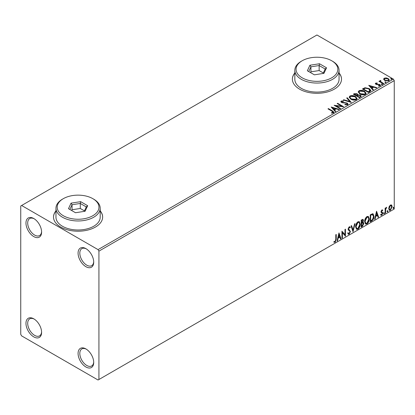 <?xml version="1.0" encoding="UTF-8"?>
<svg xmlns="http://www.w3.org/2000/svg" width="415" height="415" viewBox="0 0 415 415"><rect width="100%" height="100%" fill="white"/><g stroke="black" fill="none" stroke-linecap="round" stroke-linejoin="round"><path stroke-width="0.62" d="M85.895 248.621L85.895 248.621A11.055 6.381 -120 0 0 78.077 253.134A11.055 6.381 -120 0 0 85.895 266.674A11.055 6.381 -120 0 0 93.712 262.161A11.055 6.381 -120 0 0 85.895 248.621M93.702 261.637A9.825 5.675 60 0 1 91.679 265.657A9.825 5.675 60 0 1 86.766 265.169A9.825 5.675 60 0 1 80.344 256.512A9.825 5.675 60 0 1 81.848 248.637A9.825 5.675 60 0 1 86.341 248.896M33.781 218.534L33.781 218.534A11.055 6.381 -120 0 0 25.963 223.047A11.055 6.381 -120 0 0 33.781 236.586A11.055 6.381 -120 0 0 41.599 232.073A11.055 6.381 -120 0 0 33.781 218.534M41.583 231.549A9.825 5.675 60 0 1 39.56 235.57A9.825 5.675 60 0 1 34.647 235.082A9.825 5.675 60 0 1 28.225 226.419A9.825 5.675 60 0 1 29.735 218.544A9.825 5.675 60 0 1 34.227 218.804M33.781 318.829L33.781 318.829A11.055 6.381 -120 0 0 25.963 323.342A11.055 6.381 -120 0 0 33.781 336.881A11.055 6.381 -120 0 0 41.599 332.368A11.055 6.381 -120 0 0 33.781 318.829M41.583 331.844A9.825 5.675 60 0 1 39.56 335.865A9.825 5.675 60 0 1 34.647 335.377A9.825 5.675 60 0 1 28.225 326.719A9.825 5.675 60 0 1 29.735 318.845A9.825 5.675 60 0 1 34.227 319.104M85.895 348.922L85.895 348.922A11.055 6.381 -120 0 0 78.077 353.435A11.055 6.381 -120 0 0 85.895 366.974A11.055 6.381 -120 0 0 93.712 362.461A11.055 6.381 -120 0 0 85.895 348.922M93.702 361.937A9.825 5.675 60 0 1 91.679 365.957A9.825 5.675 60 0 1 86.766 365.47A9.825 5.675 60 0 1 80.344 356.807A9.825 5.675 60 0 1 81.848 348.932A9.825 5.675 60 0 1 86.341 349.191M55.968 210.846A24.568 14.183 0 0 0 53.509 217.029A24.568 14.183 0 0 0 60.704 227.057A24.568 14.183 0 0 0 87.482 230.133A24.568 14.183 0 0 0 102.645 217.029A24.568 14.183 0 0 0 100.191 210.846M55.968 211.043A24.568 14.183 0 0 0 53.509 217.128M294.832 72.936A24.568 14.183 0 0 0 292.378 79.12A24.568 14.183 0 0 0 299.573 89.147A24.568 14.183 0 0 0 326.346 92.223A24.568 14.183 0 0 0 341.514 79.12A24.568 14.183 0 0 0 339.055 72.936M294.832 73.139A24.568 14.183 0 0 0 292.378 79.218M20.75 205.996L20.75 334.376L21.616 335.88L98.054 380.01L98.926 379.512L98.926 251.127L98.054 249.623L21.616 205.492L20.75 205.996M383.647 79.364L384.171 78.212L386.163 77.906L388.196 78.559L389.363 80.033L388.772 80.868L384.767 80.536L383.59 79.052M380.622 80.894L380.913 81.828L383.859 83.612L383.393 83.882L378.947 81.319L379.419 81.05L380.073 81.423L380.15 80.531L380.659 80.417L380.908 80.816L380.519 81.376M379.896 80.935L380.15 80.531L380.15 80.935L380.659 80.816L380.659 80.417M375.632 83.145L377.162 82.99L377.271 83.368L376.203 83.441L376.353 84.048L376.867 84.219L379.85 84.536L380.493 85.36L380.145 85.848L378.584 86.055L378.439 85.661L379.746 85.277L379.746 85.682L379.549 85.962L379.403 84.821L375.907 84.333L375.31 83.597L375.632 83.145L375.632 83.545L376.426 83.363M376.203 83.441L376.353 84.447L376.867 84.619L376.867 84.219M369.915 91.663L368.504 92.478L362.425 88.971L365.008 87.726L369.283 88.608L370.906 90.496L369.915 91.663M359.463 97.701L353.383 94.189L354.239 93.691L357.149 93.754L357.87 94.828L360.386 95.175L361.237 96.254L359.463 97.701M357.891 94.672L357.87 95.232L360.386 95.575L360.386 95.175M351.277 102.427L343.247 100.041L343.755 99.745L349.85 101.556L346.712 98.039L347.225 97.743L351.277 102.427M340.674 108.548L340.207 108.818L334.127 105.306L341.701 106.167L337.167 103.553L337.634 103.278L343.713 106.79L336.15 105.934L340.674 108.548M331.481 113.088L332.934 112.875L332.934 112.475L332.016 111.194L327.969 108.86L328.436 108.59L332.545 110.961L333.976 112.273L333.561 112.833L331.71 113.093L331.481 112.683L333.069 112.361M98.054 249.623L393.384 79.12L316.946 34.99L21.616 205.492M331.165 107.018L339.273 109.358L338.764 109.648L336.192 108.886L334.48 109.871L335.808 111.355L335.294 111.651L331.165 107.018M341.836 101.395L341.991 102.194L347.215 103.05L348.019 104.108L347.578 104.741L344.881 104.762L344.953 104.367L346.919 104.404L347.231 103.947L346.738 103.314L341.55 102.479L340.834 101.602L341.218 101.032L343.418 100.949L343.428 101.374L341.836 101.395L341.675 101.924M350.836 99.201L349.165 97.136L349.923 96.005C351.904 95.294 353.762 95.455 355.484 96.482L357.123 98.552L356.35 99.678C354.384 100.373 352.543 100.212 350.836 99.201M359.878 93.982L358.212 91.917L358.965 90.786C360.946 90.076 362.803 90.231 364.526 91.264L366.165 93.334L365.392 94.454C363.426 95.149 361.589 94.994 359.878 93.982M368.738 85.324L376.846 87.664L376.338 87.959L373.759 87.192L372.053 88.177L373.376 89.666L372.867 89.956L368.738 85.324M381.484 84.489L381.364 83.975L382.262 84.043L382.381 84.556L381.484 84.489L381.364 83.975L381.364 84.375L382.262 84.442L382.262 84.043L382.381 84.556M385.068 82.419L384.954 81.905L385.846 81.973L385.966 82.486L385.068 82.419L384.954 81.905L384.954 82.305L385.846 82.372L385.846 81.973L385.966 82.486M390.914 79.047L390.8 78.528L391.693 78.596L391.812 79.115L390.914 79.047L390.8 78.528L390.8 78.928L391.693 78.995L391.693 78.596L391.812 79.115M389.171 206.566L390.432 204.984L391.693 205.103L392.144 206.665L390.432 210.296L389.41 210.395L388.715 208.646L389.171 206.566M391.444 204.901L392.144 206.665M385.13 213.269L385.13 208.138L385.597 207.868L385.597 208.621L386.764 207.277L385.67 209.471L385.597 212.999L385.13 213.269M381.888 209.917L382.791 210.125L382.516 210.727L381.919 210.53L381.468 211.484L382.635 212.522L382.791 213.227L381.805 215.276L380.84 215.136L381.11 214.508L381.753 214.68L382.324 213.523L381.146 212.48L380.996 211.78L381.888 209.917M382.537 209.923L382.791 210.125L382.443 209.928L382.194 210.472M382.516 210.727L381.572 210.332L381.12 211.282L381.468 211.484M381.12 211.282L382.635 212.522L382.288 212.319L382.791 213.227M381.11 214.508L381.753 214.68M382.215 213.097L381.146 212.48M371.653 221.05L370.242 221.864L370.242 214.846L372.608 213.73L373.132 213.855L373.982 216.282C374.05 218.269 373.277 219.857 371.653 221.05L371.306 220.847L370.242 221.465M361.2 227.083L361.2 220.064L363.037 219.369L363.457 220.5L362.892 222.321L363.405 222.409L363.851 223.561L362.414 226.383L361.2 227.083M353.015 231.809L351.064 225.916L351.572 225.62L353.051 230.092L354.529 223.913L355.043 223.618L353.015 231.809M342.411 237.93L341.944 238.2L341.944 231.181L344.984 234.662L344.984 229.422L345.451 229.153L345.451 236.177L342.411 232.706L342.411 237.93L341.944 237.8M335.787 239.408L335.787 234.734L336.254 234.465L336.254 239.206L335.144 242.308L333.992 242.163L334.231 241.483L335.138 241.592L335.787 239.408M98.926 379.512L394.25 209.004L394.25 80.624L98.926 251.127M338.982 232.888L341.011 238.739L340.502 239.035L339.875 237.147L338.168 238.132L337.54 240.742L337.032 241.037L338.982 232.888M349.155 234.216L348.367 234.273L347.791 233.469L348.169 232.898L349.124 233.515L349.975 231.835L349.819 231.233L348.341 230.014L348.102 229.085L349.191 226.818L349.881 226.777L350.364 227.327L349.995 227.97L349.181 227.539L348.569 228.784L350.442 231.575L349.155 234.216L348.206 234.143M348.47 233.391L349.124 233.515M349.648 227.768L348.833 227.342L349.606 227.508L348.833 227.342L348.221 228.582L348.569 228.784M355.588 226.844C355.551 224.863 356.319 223.177 357.896 221.792L359.302 221.667L360.262 224.11C360.293 226.097 359.514 227.778 357.932 229.153L356.547 229.262L355.588 226.844M364.629 221.626C364.593 219.644 365.366 217.958 366.938 216.568L368.349 216.443L369.303 218.892C369.334 220.879 368.556 222.559 366.974 223.929L365.589 224.043L364.629 221.626M376.555 211.199L378.584 217.05L378.07 217.341L377.448 215.452L375.741 216.438L375.113 219.047L374.605 219.343L376.555 211.199M383.647 213.626L384.036 212.817L384.43 213.18L384.036 213.99L383.668 213.798M384.036 212.817L384.43 213.18L384.083 212.978L383.693 213.787M387.237 211.557L387.626 210.747L388.015 211.105L387.626 211.92L386.889 211.36M387.626 210.747L388.015 211.105L387.667 210.908L387.278 211.717M393.083 208.185L393.472 207.37L393.861 207.733L393.472 208.543L393.098 208.356M393.472 207.37L393.861 207.733L393.513 207.531L393.124 208.34M393.384 79.12L394.25 80.624M341.514 79.218A24.568 14.183 0 0 0 339.055 73.139M102.645 217.128A24.568 14.183 0 0 0 100.191 211.043M335.906 234.667L335.906 239.004L334.796 242.106L335.144 242.308M334.796 242.106L333.644 241.961M338.905 233.22L341.011 238.739M340.663 238.542L340.388 238.698M338.168 238.132L337.82 237.93L339.527 236.944L339.875 237.147M337.82 237.93L337.193 240.539L337.54 240.742M339.019 234.563L338.671 234.361L338.018 237.095L338.365 237.297L339.678 236.54L339.019 234.563L338.365 237.297M341.944 231.222L344.984 234.662M345.104 229.355L345.104 235.948M345.15 236L345.451 236.177M342.064 237.728L342.064 232.509L342.411 232.706M347.822 232.696L348.776 233.313M349.695 226.704L350.364 227.327M350.016 227.13L349.736 227.617M348.221 228.582L348.854 229.526M348.507 229.329L349.43 229.894M349.082 229.692L350.442 231.575M350.094 231.373L348.808 234.013M351.339 225.755L353.051 230.092M354.581 223.882L352.823 231.233M359.125 221.584L360.262 224.11M359.914 223.913C359.945 225.9 359.167 227.581 357.585 228.95L357.932 229.153M357.585 228.95L356.381 229.147M358.866 222.357L357.569 222.3L355.707 226.372L356.656 228.4M359.795 224.38L359.037 222.43L357.917 222.497L356.054 226.574L356.822 228.52L357.917 228.442L359.795 224.38M357.569 222.3L357.917 222.497M355.707 226.372L356.054 226.574M362.845 219.307L363.457 220.5M363.109 220.298L362.85 221.558M362.544 222.124L362.892 222.321M363.208 222.336L363.851 223.561M363.504 223.363L362.067 226.18L362.414 226.383M362.067 226.18L361.2 226.683M362.866 222.985L362.3 222.798L361.32 223.286L361.32 225.895L361.667 226.092L363.379 223.83L362.648 223L361.667 223.483L361.667 226.092M362.554 220.08L361.32 220.313L361.32 222.565L361.667 222.762L362.99 220.78L362.757 220.116L361.667 220.515L361.667 222.762M361.802 220.033L362.15 220.235M361.32 220.313L361.667 220.515M361.32 223.286L361.667 223.483M362.3 222.798L362.715 222.85M368.172 216.365L369.303 218.892M368.956 218.689C368.987 220.676 368.209 222.357 366.627 223.732L366.974 223.929M366.627 223.732L365.423 223.924M367.908 217.138L366.611 217.076L364.749 221.154L365.698 223.182M368.836 219.162L368.079 217.211L366.959 217.278L365.096 221.351L365.864 223.301L366.959 223.218L368.836 219.162M366.611 217.076L366.959 217.278M364.749 221.154L365.096 221.351M372.955 213.777L373.982 216.282M373.635 216.08C373.702 218.067 372.929 219.654 371.306 220.847M372.665 214.555L372.016 214.337L370.362 215.095L370.362 220.671L370.709 220.873L372.463 219.68L373.516 216.552L372.364 214.534L370.709 215.292L370.709 220.873M370.362 215.095L370.709 215.292M372.016 214.337L372.499 214.431M376.478 211.531L378.584 217.05M378.236 216.848L377.961 217.004M375.741 216.438L375.393 216.236L377.1 215.25L377.448 215.452M375.393 216.236L374.766 218.85L375.113 219.047M376.592 212.869L376.244 212.667L375.591 215.401L375.938 215.603L377.251 214.846L376.592 212.869L375.938 215.603M382.168 210.524L381.572 210.332L382.168 210.524M381.229 211.681L381.696 211.941L381.229 211.681M382.443 213.025L381.458 215.079L381.805 215.276M381.458 215.079L380.493 214.939M380.763 214.306L381.406 214.477M381.255 212.62L381.712 212.854M383.693 212.615L384.083 212.978M385.25 208.065L385.597 208.621M386.324 207.365L386.541 207.951M385.488 208.558L385.322 209.269L385.67 209.471M385.322 209.269L385.25 212.796L385.597 212.999M387.278 210.545L387.667 210.908M391.796 206.468L390.084 210.099L390.432 210.296M390.084 210.099L389.249 210.27M390.956 205.498L390.084 205.415L388.834 208.18L389.529 209.591M391.677 206.94L391.132 205.57L390.432 205.617L389.182 208.382L389.69 209.72L390.432 209.668L391.677 206.94M390.084 205.415L390.432 205.617M388.834 208.18L389.182 208.382M393.124 207.173L393.513 207.531M328.317 109.062L328.436 108.59M328.436 108.995L333.935 112.465M332.54 113.005L332.54 112.605M332.934 112.875L333.136 112.569M331.569 107.469L338.811 109.622M335.569 111.495L334.48 109.871M332.669 107.843L334.059 109.799L335.367 109.041L335.367 108.642L332.669 107.843L334.059 109.394L335.367 108.642M334.059 109.799L334.059 109.394M334.858 105.726L341.701 106.572L341.701 106.167M337.514 103.75L337.634 103.278M337.634 103.683L342.998 106.774M340.326 108.746L336.15 106.333L336.15 105.934M344.948 104.782L344.953 104.367M344.953 104.767L346.919 104.803L346.919 104.404M346.919 104.803L347.184 104.144M340.871 101.8L341.218 101.032M341.218 101.436L343.418 101.348L343.418 100.949M341.836 101.8L341.991 102.194M341.991 102.598L343.06 102.884L343.06 102.484M343.06 102.884L344.243 102.904L344.243 102.5M344.243 102.904L347.215 103.449L347.215 103.05M347.215 103.449L347.988 104.295M343.708 100.176L343.755 99.745M343.755 100.145L349.85 101.955L349.85 101.556M346.95 98.303L347.225 97.743M347.225 98.148L350.95 102.329M349.186 97.343L349.923 96.005M349.923 96.41C351.904 95.694 353.762 95.855 355.484 96.887L355.484 96.482M355.484 96.887L357.108 98.749M349.985 97.489L351.303 99.33L355.712 99.725L356.324 98.578M355.017 96.752L350.566 96.353L349.964 97.271L351.303 98.931L355.712 99.325L356.345 98.371L355.017 96.752M355.712 99.725L355.712 99.325M351.303 99.33L351.303 98.931M353.73 94.392L354.239 94.096L357.149 94.153L357.149 93.754M357.149 94.153L357.87 95.232M360.386 95.575L361.206 96.446M359.841 97.162L360.448 96.119L359.919 95.445L358.098 95.243L357.045 95.766L357.045 96.166L359.307 97.473L360.396 96.311M356.661 95.668L357.216 94.682L356.693 94.029L354.472 94.278L354.472 94.682L356.423 95.808L357.159 94.869M356.423 95.808L356.661 95.268M354.472 94.278L356.423 95.403M359.307 97.473L359.841 96.762M357.045 95.766L359.307 97.069M358.228 92.125L358.965 90.786M358.965 91.186C360.946 90.475 362.803 90.631 364.526 91.663L364.526 91.264M364.526 91.663L366.149 93.531M359.027 92.265L360.345 94.112L364.754 94.506L365.366 93.359M364.059 91.533L359.608 91.134L359.006 92.052L360.345 93.707L364.754 94.106L365.387 93.152L364.059 91.533M364.754 94.506L364.754 94.106M360.345 94.112L360.345 93.707M362.772 89.168L365.008 88.13L365.008 87.726M365.008 88.13L369.283 89.007L369.283 88.608M369.283 89.007L370.886 90.693M369.947 91.15L368.811 88.877L365.34 88.203L363.514 89.059L363.514 89.458L368.349 92.249L369.947 91.15L370.05 90.532M363.514 89.059L368.349 91.85L370.076 90.33L370.076 90.729M368.349 92.249L368.349 91.85M369.143 85.775L376.384 87.928M373.142 89.801L372.053 88.177M370.242 86.149L371.632 88.105L372.94 87.347L372.94 86.948L370.242 86.149L371.632 87.705L372.94 86.948M371.632 88.105L371.632 87.705M377.162 83.353L377.162 82.99M376.203 83.846L376.353 84.447L376.203 83.846M376.867 84.619L379.009 84.629L379.009 84.229M379.009 84.629L379.85 84.94L379.85 84.536M379.85 84.94L380.451 85.547M379.051 86.092L379.549 85.962L379.403 85.22M375.357 83.804L375.632 83.545M382.262 84.442L382.381 84.961M379.294 81.516L379.419 81.05M379.419 81.449L380.073 81.828L380.073 81.423M380.622 81.293L380.913 81.828M380.913 82.227L383.512 83.814M385.846 82.372L385.966 82.891M383.616 79.249L384.171 78.212M384.171 78.611L386.163 78.311L386.163 77.906M386.163 78.311L388.196 78.959L388.196 78.559M388.196 78.959L389.337 80.23M384.352 79.322L385.239 80.671L388.227 80.956L388.611 80.136M387.735 78.829L384.715 78.528L384.321 79.12L385.239 80.271L388.227 80.552L388.642 79.939L387.735 78.829M388.227 80.956L388.227 80.552M385.239 80.671L385.239 80.271M391.693 78.995L391.812 79.514M63.313 215.722A20.885 12.056 0 0 0 92.846 215.722A20.885 12.056 0 0 0 92.846 198.671L93.712 199.174A22.109 12.766 180 0 1 100.191 208.2A22.109 12.766 180 0 1 86.538 219.997A22.109 12.766 180 0 1 62.442 217.227A22.109 12.766 180 0 1 55.968 208.2A22.109 12.766 180 0 1 62.442 199.174L63.313 198.671A20.885 12.056 0 0 0 63.313 215.722M55.968 208.2L55.968 217.227A22.109 12.766 0 0 0 62.442 226.253A22.109 12.766 0 0 0 86.538 229.023A22.109 12.766 0 0 0 100.191 217.227L100.191 208.2M80.65 201.659L87.669 205.716L85.101 211.251L75.509 212.734L68.485 208.683L71.058 203.143L80.65 201.659L80.282 203.454L72.06 204.725L69.855 209.471M93.712 199.174L92.846 198.671A20.885 12.056 0 0 0 63.313 198.671M84.463 210.882L80.282 208.47L72.06 209.741L72.06 204.725L71.058 203.143M72.06 209.741L71.691 210.535M80.282 208.47L80.282 203.454L86.299 206.929L84.229 211.385M87.669 205.716L86.299 206.929M302.177 77.812A20.885 12.056 0 0 0 331.71 77.818A20.885 12.056 0 0 0 331.71 60.766L332.581 61.264A22.109 12.766 180 0 1 339.055 70.291A22.109 12.766 180 0 1 325.407 82.087A22.109 12.766 180 0 1 301.311 79.322A22.109 12.766 180 0 1 294.832 70.291A22.109 12.766 180 0 1 301.311 61.264L302.177 60.766A20.885 12.056 0 0 0 302.177 77.812M294.832 70.291L294.832 79.322A22.109 12.766 0 0 0 301.311 88.348A22.109 12.766 0 0 0 325.407 91.113A22.109 12.766 0 0 0 339.055 79.322L339.055 70.291M319.514 63.754L326.532 67.806L323.965 73.341L314.373 74.825L307.354 70.773L309.922 65.238L319.514 63.754L319.145 65.549L310.928 66.82L308.724 71.567M332.581 61.264L331.71 60.766A20.885 12.056 0 0 0 302.177 60.766M323.332 72.978L319.145 70.56L310.928 71.831L310.928 66.82L309.922 65.238M310.928 71.831L310.56 72.625M319.145 70.56L319.145 65.549L325.163 69.02L323.098 73.476M326.532 67.806L325.163 69.02M335.906 239.004L336.254 239.206M361.553 223.146L361.901 223.348M370.668 214.913L371.015 215.115M385.25 211.074L385.597 211.271M332.545 111.36L332.545 110.961M354.239 94.096L354.239 93.691M363.343 88.836L363.343 88.436M368.852 91.959L368.852 91.559M377.79 84.613L377.79 84.209M382.365 83.15L382.365 82.751M359.037 222.43L358.69 222.233M356.822 228.52L356.475 228.323M362.757 220.116L362.409 219.914M368.079 217.211L367.732 217.009M365.864 223.301L365.516 223.099M382.303 210.535L381.956 210.332M381.727 212.018L381.38 211.816M381.318 214.69L380.97 214.488M382.085 212.994L381.738 212.791M391.132 205.57L390.785 205.368M389.69 209.72L389.343 209.518M347.231 103.947L347.231 104.352M356.345 98.371L356.345 98.775M349.964 97.271L349.964 97.67M357.216 94.682L357.216 95.082M360.448 96.119L360.448 96.524M365.387 93.152L365.387 93.551M359.006 92.052L359.006 92.452M376.057 83.659L376.057 84.058M388.642 79.939L388.642 80.339M384.321 79.12L384.321 79.519"/></g></svg>
